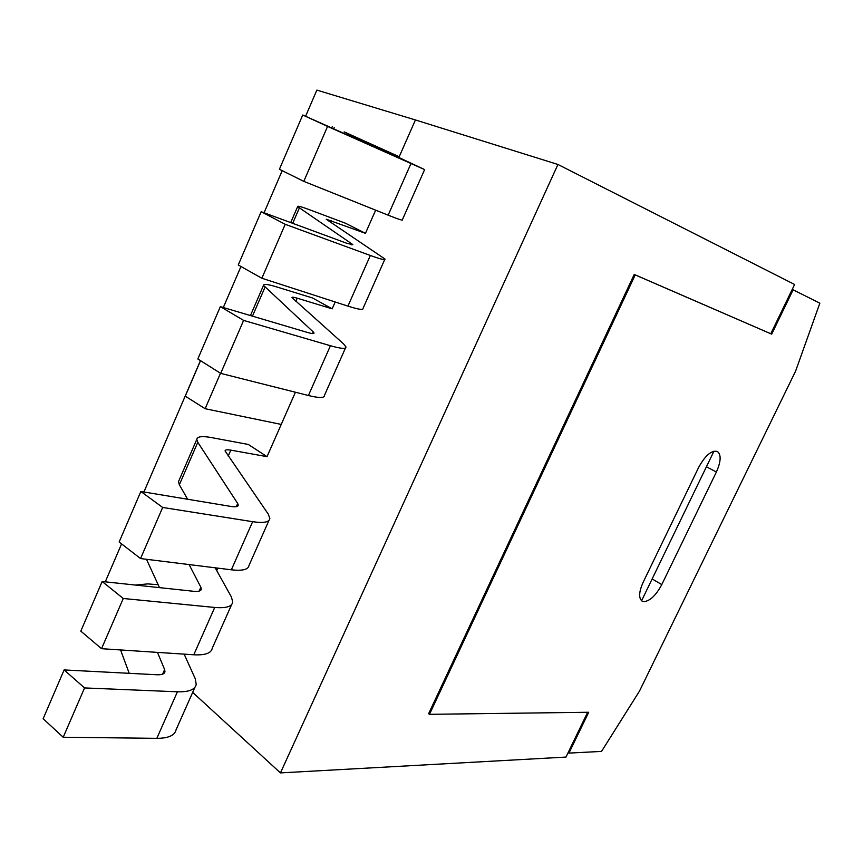 <?xml version="1.0" encoding="UTF-8"?>
<svg xmlns="http://www.w3.org/2000/svg" width="863" height="863" viewBox="0 0 863 863"><rect width="100%" height="100%" fill="white"/><g stroke="black" fill="none" stroke-linecap="round" stroke-linejoin="round"><path stroke-width="1.29" d="M661.781 584.596C655.956 595.438 649.947 601.123 643.744 601.651L642.072 601.112C638.544 598.145 638.89 591.889 643.118 582.352L698.599 467.509C705.19 455.481 711.446 450.13 717.358 451.446C721.349 454.661 721.026 461.522 716.387 472.018L661.781 584.596L652.137 578.954M639.461 691.144L601.522 751.414L568.944 753.097L588.706 712.266L429.483 714.327L635.211 274.909L771.673 334.154L793.129 289.828L819.85 303.183L795.567 371.209L639.461 691.144M568.156 752.558L568.944 753.097M587.638 712.277L565.966 757.078L280.453 772.903L557.93 164.466L794.607 284.488L770.778 333.744L634.229 274.445L428.62 713.712L429.483 714.327M634.229 274.445L635.211 274.909M770.778 333.744L771.673 334.154M792.212 289.429L793.129 289.828M194.952 687.25L176.063 729.807C174.779 735.459 168.371 738.297 156.839 738.34L63.215 737.25L43.15 718.717L64.121 669.936L156.99 674.758C161.823 674.942 164.477 673.927 164.962 671.727L164.639 669.569L162.622 674.143M184.143 654.143L195.232 678.685L196.225 684.381C195.114 689.634 188.846 692.104 177.411 691.792L84.552 687.93L63.215 737.25M135.523 585.071L147.713 583.895L158.166 584.726M120.561 649.947L129.202 673.313M157.454 652.385L164.639 669.569M84.552 687.93L64.121 669.936M231.662 604.51L212.244 648.253C211.284 653.194 205.135 655.373 193.787 654.78L101.543 648.696L80.809 631.133L102.158 581.5L193.668 591.295C198.414 591.748 200.96 591.026 201.316 589.127L200.863 587.207L199.159 591.101M215.178 567.8L231.424 597.034L232.74 602.083C231.964 606.613 225.955 608.404 214.714 607.455L123.269 598.49L101.543 648.696M215.761 568.846L217.498 569.008L217.875 568.134L216.764 570.659M147.044 559.353L146.786 559.958L146.505 559.289M146.786 559.958L159.504 587.638M189.094 564.575L200.863 587.207M123.269 598.49L102.158 581.5M268.976 520.411L249.029 565.362C248.404 569.58 242.514 571.058 231.349 569.807L140.55 558.555L119.137 542.007L140.852 491.489L230.95 506.441C235.621 507.174 238.059 506.743 238.264 505.157L237.692 503.507L236.289 506.678M237.692 503.507L197.789 442.288L196.786 439.407C197.249 436.505 202.093 435.891 211.306 437.552L248.328 444.467L267.023 456.656L230.809 450.13C227.142 449.494 225.232 449.752 225.06 450.928L268.22 514.057L269.849 518.426C269.418 522.223 263.679 523.302 252.632 521.684L162.665 507.455L140.55 558.555M267.023 456.656L295.416 392.234L281.219 424.423L205.135 408.717L220.486 373.248M197.789 442.288L179.364 484.79L178.479 481.662L179.126 480.162M179.364 484.79L187.659 499.267M162.665 507.455L140.852 491.489M345.48 347.972L324.423 395.437C324.499 398.123 319.159 398.145 308.415 395.513L220.691 373.377L197.832 358.976L220.345 306.635L307.401 332.438C311.899 333.744 314.11 333.927 314.024 332.999L313.183 331.888L312.449 333.56M313.183 331.888L263.517 285.373C263.442 283.7 267.854 284.229 276.753 286.948L312.546 297.983L332.169 308.835L297.206 298.177C293.668 297.109 291.931 296.915 291.974 297.595L343.625 343.959L345.944 346.926C346.225 349.159 341.058 348.76 330.432 345.729L243.614 320.4L220.691 373.377M332.169 308.835L335.189 301.996M243.614 320.4L220.345 306.635M384.704 259.569L363.064 308.339C363.506 310.216 358.469 309.472 347.94 306.117L261.867 278.242L238.253 264.984L261.165 211.694L346.613 243.204L352.859 244.747L351.888 243.916L351.5 244.801M351.888 243.916L297.627 206.624C297.271 205.599 301.467 206.71 310.195 209.979L345.34 223.183L365.448 233.334L326.192 219.213L384.952 259.008C385.61 260.421 380.734 259.245 370.335 255.47L285.211 224.304L261.867 278.242M365.448 233.334L375.664 210.162M285.211 224.304L261.165 211.694M424.607 169.644L402.363 219.774C403.194 220.809 398.458 219.278 388.156 215.178L303.798 181.359L279.407 169.277L302.74 115.006L391.209 154.52M391.241 154.445L344.143 131.877L399.213 156.732L360.917 139.644L424.628 169.601L327.573 126.408L303.798 181.359M399.213 156.732L415.427 119.957L557.93 164.466M327.573 126.408L302.74 115.006M200.529 360.669L185.254 396.16L205.135 408.717M713.971 451.166L641.587 600.767M105.264 581.835L121.586 543.906M143.916 492.007L200.453 360.626M223.301 307.519L240.96 266.494M264.078 212.762L282.201 170.658M305.588 116.289L316.861 90.097L415.427 119.957M280.453 772.903L192.665 692.385M706.419 466.775L716.387 472.018M177.411 691.792L156.839 738.34M214.714 607.455L193.787 654.78M252.632 521.684L231.349 569.807M230.809 450.13L228.21 456.085M330.432 345.729L308.415 395.513M297.206 298.177L295.847 301.306M264.963 287.303L252.46 316.149M370.335 255.47L347.94 306.117M331.144 220.518L330.421 222.169M299.31 208.059L292.697 223.323M410.939 163.636L388.156 215.178M334.186 127.605L333.657 128.824M164.962 671.727L164.455 672.892M201.316 589.127L200.885 590.109M196.786 439.407L178.479 481.662M238.264 505.157L237.908 505.966M263.517 285.373L250.443 315.556M297.627 206.624L290.712 222.589M332.266 126.678L331.716 127.951"/></g></svg>

